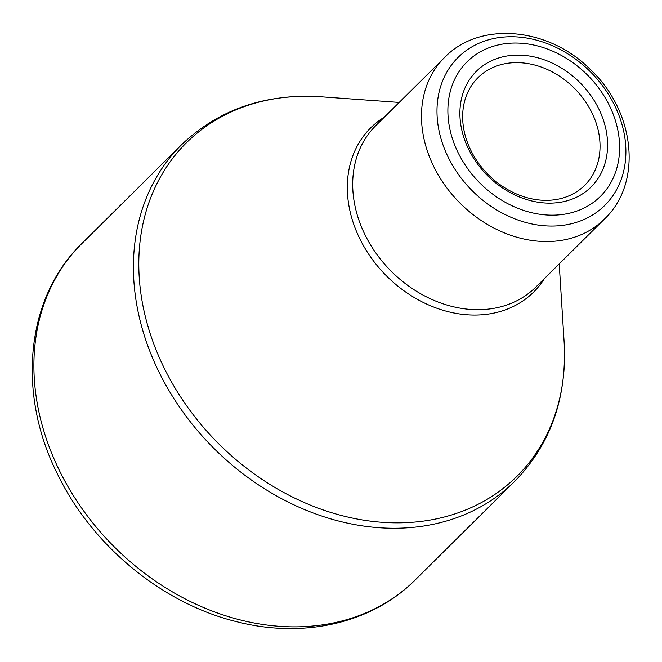 <?xml version="1.0" encoding="UTF-8"?>
<svg xmlns="http://www.w3.org/2000/svg" width="662" height="662" viewBox="0 0 662 662"><rect width="100%" height="100%" fill="white"/><g stroke="black" fill="none" stroke-linecap="round" stroke-linejoin="round"><path stroke-width="0.99" d="M609.197 105.15A94.716 76.213 -134.7 0 1 531.553 212.676A94.716 76.213 -134.7 0 1 460.495 69.535A94.716 76.213 -134.7 0 1 609.197 105.15M468.862 149.736A81.459 65.538 -134.7 0 1 535.632 57.263A81.459 65.538 -134.7 0 1 596.743 180.362A81.459 65.538 -134.7 0 1 468.862 149.736M591.704 112.317A75.774 60.97 45.3 0 0 478.014 77.669A75.774 60.97 45.3 0 0 470.988 150.671A75.774 60.97 45.3 0 0 584.687 185.319A75.774 60.97 45.3 0 0 591.704 112.317M399.203 102.428L321.037 96.784A234.787 188.918 45.3 0 0 164.639 368.974A234.787 188.918 45.3 0 0 410.539 522.401A234.787 188.918 45.3 0 0 564.132 342.113C567.053 398.036 550.594 444.425 514.763 481.282A236.789 190.524 -134.7 0 1 159.476 373.02A236.789 190.524 -134.7 0 1 181.421 144.887L81.914 243.492A236.789 190.524 45.3 0 0 59.961 471.625A236.789 190.524 45.3 0 0 415.256 579.887C372.094 623.331 303.568 638.871 236.93 621.759C162.835 603.835 92.763 546.307 58.082 475.25C16.583 394.055 25.437 297.917 81.914 243.492M544.404 278.57A115.66 93.061 -134.7 0 1 386.054 275.466A115.66 93.061 -134.7 0 1 384.399 117.1M433.982 167.031A113.657 91.455 -134.7 0 1 444.516 57.528L375.735 125.689A113.657 91.455 45.3 0 0 390.77 270.791A113.657 91.455 45.3 0 0 535.732 287.159L604.522 218.998A113.657 91.455 -134.7 0 1 433.982 167.031M448.447 157.771A104.191 83.834 45.3 0 0 576.561 222.308A104.191 83.834 45.3 0 0 614.435 105.035A104.191 83.834 45.3 0 0 486.313 40.498A104.191 83.834 45.3 0 0 448.447 157.771M514.763 481.282L415.256 579.887M559.208 263.898L564.132 342.113M604.522 218.998C643.1 182.571 634.759 111.034 590.603 69.791C549.419 27.68 480.397 20.307 444.516 57.528M181.421 144.887C218.601 109.395 265.139 93.359 321.037 96.784"/></g></svg>
